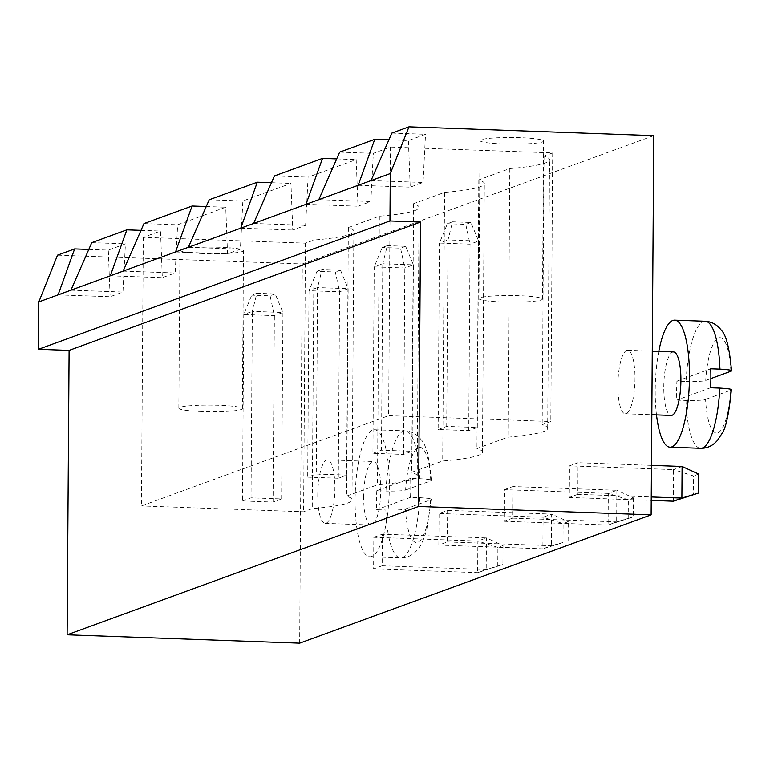 <?xml version="1.0" encoding="UTF-8"?>
<svg xmlns="http://www.w3.org/2000/svg" width="770" height="770" viewBox="0 0 770 770"><rect width="100%" height="100%" fill="white"/><g stroke="black" fill="none" stroke-linecap="round" stroke-linejoin="round"><path stroke-width="0.58" stroke-dasharray="3.85 2.89" d="M299.665 643.181L302.312 263.966L57.519 255.149M653.778 135.635L302.312 263.966M317.779 494.725A31.772 8.489 92.1 0 1 327.481 459.844A31.772 8.489 92.1 0 1 334.825 491.905A31.772 8.489 92.1 0 1 325.2 523.359A31.772 8.489 92.1 0 1 317.779 494.725M373.835 537.306L382.392 534.178L382.17 565.777L373.614 568.905L373.835 537.306L477.872 541.05L486.428 537.922L382.392 534.178M504.283 489.672L512.849 486.544L512.628 518.143L504.061 521.271L504.283 489.672L608.319 493.416L616.885 490.288L512.849 486.544M438.842 545.083L439.064 513.484L447.62 510.356L447.399 541.965L438.842 545.083L542.879 548.837L543.1 517.228L439.064 513.484M617.887 385.144A31.772 8.489 92.1 0 1 627.588 350.263A31.772 8.489 92.1 0 1 634.932 382.324A31.772 8.489 92.1 0 1 625.307 413.779A31.772 8.489 92.1 0 1 617.887 385.144M577.846 494.33L569.29 497.449L569.511 465.85L578.068 462.722L577.846 494.33L651.256 496.968M88.8 249.413L108.3 250.115L110.11 296.729L122.95 292.042L125.423 243.859L108.3 250.115M91.765 242.646L125.423 243.859M141.016 230.345L160.516 231.048L162.326 277.662L175.165 272.975L177.639 224.792L225.745 207.226L227.554 253.85L240.394 249.162L242.858 200.98L290.964 183.414L292.773 230.037L305.613 225.341L308.087 177.158L356.192 159.592L358.002 206.216L370.842 201.528L373.315 153.345L390.515 147.06L552.696 152.903L544.043 156.06A115.452 12.012 0.4 0 1 549.559 159.775A115.452 12.012 0.4 0 1 509.807 168.563L478.825 179.882A115.452 12.012 0.4 0 1 484.33 183.587A115.452 12.012 0.4 0 1 444.579 192.385L413.596 203.694A115.452 12.012 0.4 0 1 419.101 207.409A115.452 12.012 0.4 0 1 379.36 216.197L348.367 227.506A115.452 12.012 0.4 0 1 353.882 231.221A115.452 12.012 0.4 0 1 314.131 240.009L305.488 243.166L143.307 237.324L160.516 231.048M339.657 152.133L373.315 153.345M388.908 139.832L408.408 140.535L410.217 187.149L423.057 182.461L425.531 134.278L408.408 140.535M391.872 133.066L425.531 134.278M363.681 496.381A31.772 8.489 -87.9 0 0 371.092 525.005A31.772 8.489 -87.9 0 0 380.726 493.56A31.772 8.489 -87.9 0 0 373.383 461.5A31.772 8.489 -87.9 0 0 363.681 496.381M503.031 545.526L502.906 564.487L477.65 572.649L477.872 541.05L497.901 547.403L503.031 545.526L486.428 537.922L486.207 569.521L477.65 572.649L373.614 568.905M382.17 565.777L486.207 569.521L502.906 564.487M633.489 497.901L633.354 516.853L608.098 525.015L608.319 493.416L628.349 499.769L633.489 497.901L616.885 490.288L616.664 521.887L608.098 525.015L504.061 521.271M512.628 518.143L616.664 521.887L633.354 516.853M447.399 541.965L551.435 545.709L542.879 548.837L562.995 542.552L563.12 523.59L543.1 517.228L551.657 514.11L447.62 510.356M562.995 542.552L551.435 545.709L551.657 514.11L568.26 521.713L563.12 523.59M673.49 351.919A31.772 8.489 -87.9 0 0 663.788 386.8A31.772 8.489 -87.9 0 0 671.199 415.425M569.29 497.449L651.237 500.404M651.478 465.369L578.068 462.722M673.327 501.203L673.548 469.594L569.511 465.85M682.104 466.476L673.548 469.594L693.577 475.956L693.443 494.918M371.034 180.584L423.057 182.461M58.087 294.862L110.11 296.729M358.194 185.281L410.217 187.149M70.927 290.175L122.95 292.042M318.819 199.651L370.842 201.528M143.307 237.324L141.43 505.938L388.638 415.675L550.819 421.517L542.176 424.674A115.452 12.012 0.4 0 1 547.682 428.389A115.452 12.012 0.4 0 1 507.931 437.177L476.948 448.486A115.452 12.012 0.4 0 1 482.453 452.202A115.452 12.012 0.4 0 1 442.712 460.989L411.719 472.308A115.452 12.012 0.4 0 1 417.225 476.024A115.452 12.012 0.4 0 1 377.483 484.811L346.49 496.121A115.452 12.012 0.4 0 1 352.006 499.836A115.452 12.012 0.4 0 1 312.254 508.624L303.611 511.781L141.43 505.938M390.515 147.06L388.638 415.675M110.302 275.795L162.326 277.662M552.696 152.903L550.819 421.517M544.043 156.06L542.176 424.674M305.488 243.166L303.611 511.781M509.807 168.563L507.931 437.177M314.131 240.009L312.254 508.624M478.825 179.882L476.948 448.486M348.367 227.506L346.49 496.121M444.579 192.385L442.712 460.989M379.36 216.197L377.483 484.811M413.596 203.694L411.719 472.308M503.262 143.952A31.772 3.311 0.4 0 1 480.047 140.602A31.772 3.311 0.4 0 1 511.848 137.512A31.772 3.311 0.4 0 1 543.601 141.045A31.772 3.311 0.4 0 1 503.262 143.952M203.155 253.532A31.772 3.311 0.4 0 1 179.939 250.183A31.772 3.311 0.4 0 1 211.74 247.093A31.772 3.311 0.4 0 1 243.493 250.625A31.772 3.311 0.4 0 1 203.155 253.532M355.114 499.509A63.554 16.979 -87.9 0 0 369.947 556.768A63.554 16.979 -87.9 0 0 389.206 493.868A63.554 16.979 -87.9 0 0 374.528 429.747A63.554 16.979 -87.9 0 0 355.114 499.509M497.767 566.364L497.901 547.403M628.214 518.73L628.349 499.769M568.125 540.675L568.26 521.713M658.793 351.389A63.554 16.979 -87.9 0 0 655.222 389.928A63.554 16.979 -87.9 0 0 656.502 414.895M698.708 474.079L693.577 475.956M305.979 204.339L358.002 206.216M240.76 228.161L292.773 230.037M253.6 223.473L305.613 225.341M123.142 271.107L175.165 272.975M175.531 251.973L227.554 253.85M188.371 247.286L240.394 249.162M143.971 223.579L177.639 224.792M206.235 206.524L225.745 207.226M209.199 199.767L242.858 200.98M271.464 182.711L290.964 183.414M274.428 175.945L308.087 177.158M336.692 158.89L356.192 159.592M438.159 429.506L446.716 426.387L477.313 427.485L468.757 430.613L438.159 429.506L439.458 243.06L448.015 239.942L446.716 426.387M372.93 453.328L381.487 450.2L412.085 451.307L403.528 454.425L372.93 453.328L374.23 266.882L382.786 263.754L381.487 450.2M338.3 478.247L307.702 477.14L316.268 474.022L346.866 475.119L338.3 478.247L339.608 291.801L309.001 290.694L307.702 477.14M242.473 500.962L251.039 497.834L281.637 498.941L273.081 502.059L242.473 500.962L243.782 314.516L252.339 311.388L251.039 497.834M502.165 301.956A31.772 3.311 0.4 0 1 478.95 298.606A31.772 3.311 0.4 0 1 510.741 295.526A31.772 3.311 0.4 0 1 542.494 299.049A31.772 3.311 0.4 0 1 502.165 301.956M202.058 411.536A31.772 3.311 0.4 0 1 178.842 408.187A31.772 3.311 0.4 0 1 210.633 405.107A31.772 3.311 0.4 0 1 242.386 408.629A31.772 3.311 0.4 0 1 202.058 411.536M385.847 510.019A63.554 16.979 -87.9 0 0 400.554 557.865A63.554 16.979 -87.9 0 0 419.698 497.661L410.516 497.324A63.554 16.979 -87.9 0 0 410.776 487.776A63.554 16.979 -87.9 0 0 410.651 478.363L419.833 478.699A63.554 16.979 -87.9 0 0 405.126 430.853A63.554 16.979 -87.9 0 0 385.982 491.058L376.8 490.731A63.554 16.979 -87.9 0 0 376.54 500.279A63.554 16.979 -87.9 0 0 376.665 509.692L385.847 510.019C397.012 510.173 403.557 509.827 405.492 508.98A47.663 12.734 -87.9 0 0 417.802 542.311A47.663 12.734 -87.9 0 0 430.651 499.797L405.492 508.98M705.233 321.263A63.554 16.979 -87.9 0 0 686.089 381.477L676.907 381.14A63.554 16.979 -87.9 0 0 676.647 390.698A63.554 16.979 -87.9 0 0 676.772 400.102L685.954 400.439C697.12 400.583 703.665 400.246 705.599 399.399A47.663 12.734 -87.9 0 0 717.909 432.73A47.663 12.734 -87.9 0 0 730.759 390.217L705.599 399.399M477.313 427.485L478.613 241.039L448.015 239.942L452.558 221.818L447.418 223.695L439.458 243.06L470.056 244.167L478.613 241.039L470.913 222.482L452.558 221.818M468.757 430.613L470.056 244.167L465.783 224.359L447.418 223.695M412.085 451.307L413.394 264.851L382.786 263.754L387.329 245.64L382.199 247.517L374.23 266.882L404.828 267.979L413.394 264.851L405.694 246.304L387.329 245.64M403.528 454.425L404.828 267.979L400.554 248.171L382.199 247.517M346.866 475.119L348.165 288.673L317.567 287.566L316.268 474.022M317.567 287.566L309.001 290.694L316.971 271.329L335.325 271.993L339.608 291.801L348.165 288.673L340.465 270.116L322.101 269.452L317.567 287.566M281.637 498.941L282.936 312.485L252.339 311.388L256.882 293.274L251.742 295.151L243.782 314.516L274.38 315.613L282.936 312.485L275.236 293.928L256.882 293.274M273.081 502.059L274.38 315.613L270.106 295.805L251.742 295.151M410.516 497.324L376.665 509.692M376.8 490.731L410.651 478.363M405.626 490.018L430.786 480.836A47.663 12.734 -87.9 0 0 418.466 447.505A47.663 12.734 -87.9 0 0 405.626 490.018C403.692 490.865 397.147 491.212 385.982 491.058M419.833 478.699C429.747 479.306 433.394 480.018 430.786 480.836L431.392 480.374C429.506 458.092 426.128 444.588 421.257 439.853C417.032 434.232 411.652 431.239 405.126 430.853L374.528 429.747M419.698 497.661C429.612 498.267 433.26 498.979 430.651 499.797L431.258 499.345L426.821 529.481C423.548 540.415 420.382 547.249 417.321 550.011C412.691 555.334 407.109 557.952 400.554 557.865L369.947 556.768M710.623 387.743L676.772 400.102M676.907 381.14L710.758 368.782M686.089 381.477C697.254 381.622 703.799 381.285 705.734 380.438L710.883 378.561M731.365 389.764L730.759 390.217M470.913 222.482L465.783 224.359M405.694 246.304L400.554 248.171M322.101 269.452L316.971 271.329M340.465 270.116L335.325 271.993M275.236 293.928L270.106 295.805M685.954 400.439A63.554 16.979 -87.9 0 0 700.662 448.284M730.894 371.256A47.663 12.734 -87.9 0 0 718.574 337.924A47.663 12.734 -87.9 0 0 705.734 380.438M325.2 523.359L371.092 525.005M327.481 459.844L373.383 461.5M625.307 413.779L651.834 414.732M627.588 350.263L652.277 351.159M547.682 428.389L549.559 159.775M352.006 499.836L353.882 231.221M482.453 452.202L484.33 183.587M417.225 476.024L419.101 207.409M542.494 299.049L543.601 141.045M478.95 298.606L480.047 140.602M242.386 408.629L243.493 250.625M178.842 408.187L179.939 250.183"/><path stroke-width="1.16" d="M420.564 222.058L418.582 506.477L67.115 634.807L299.665 643.181L651.131 514.851L653.778 135.635L408.986 126.819L390.294 173.558L389.967 220.961L420.564 222.058L69.098 350.398L67.115 634.807M418.582 506.477L651.131 514.851M88.8 249.413L74.642 248.903L57.519 255.149L38.827 301.888L38.5 349.291L69.098 350.398M389.967 220.961L38.5 349.291M141.016 230.345L126.858 229.835L91.765 242.646L70.927 290.175L38.827 301.888M388.908 139.832L374.749 139.322L339.657 152.133L318.819 199.651L70.927 290.175M408.986 126.819L391.872 133.066L371.034 180.584L318.819 199.651M651.834 414.732L671.199 415.425A31.772 8.489 -87.9 0 0 680.834 383.98A31.772 8.489 -87.9 0 0 673.49 351.919L652.277 351.159M651.256 496.968L681.883 498.075L673.327 501.203L651.237 500.404M673.327 501.203L698.582 493.041L681.883 498.075L682.104 466.476L651.478 465.369M390.294 173.558L371.034 180.584M74.642 248.903L58.087 294.862M374.749 139.322L358.194 185.281M126.858 229.835L110.302 275.795M656.502 414.895A63.554 16.979 -87.9 0 0 670.054 447.178A63.554 16.979 -87.9 0 0 689.314 384.288A63.554 16.979 -87.9 0 0 674.635 320.166A63.554 16.979 -87.9 0 0 658.793 351.389M698.582 493.041L698.708 474.079L682.104 466.476M253.6 223.473L274.428 175.945L322.534 158.379L305.979 204.339M188.371 247.286L209.199 199.767L257.305 182.201L240.76 228.161M123.142 271.107L143.971 223.579L192.086 206.013L175.531 251.973M192.086 206.013L206.235 206.524M257.305 182.201L271.464 182.711M322.534 158.379L336.692 158.89M731.365 389.764C729.036 413.683 725.869 428.332 721.856 433.703L717.428 440.421C712.799 445.753 707.216 448.371 700.662 448.284A63.554 16.979 -87.9 0 0 719.806 388.08L710.623 387.743A63.554 16.979 -87.9 0 0 710.883 378.195A63.554 16.979 -87.9 0 0 710.758 368.782L719.94 369.119C729.845 369.725 733.502 370.437 730.894 371.256L710.883 378.561M719.94 369.119A63.554 16.979 -87.9 0 0 705.233 321.263C711.759 321.648 717.14 324.651 721.365 330.272C726.235 335.008 729.613 348.512 731.5 370.784L730.894 371.256M719.806 388.08C729.719 388.686 733.367 389.399 730.759 390.217M705.233 321.263L674.635 320.166M700.662 448.284L670.054 447.178"/></g></svg>
